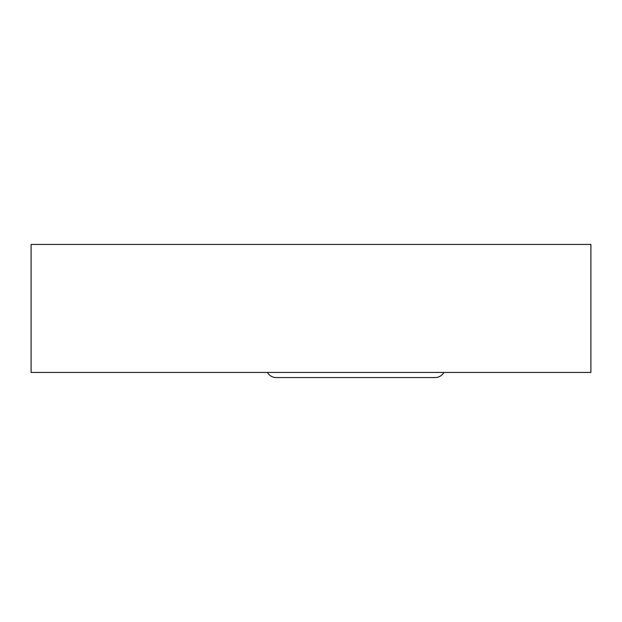 <?xml version="1.0" encoding="UTF-8"?>
<svg xmlns="http://www.w3.org/2000/svg" width="622" height="622" viewBox="0 0 622 622"><rect width="100%" height="100%" fill="white"/><g stroke="black" fill="none" stroke-linecap="round" stroke-linejoin="round"><path stroke-width="0.93" d="M590.9 244.438L31.1 244.438L31.1 372.438L590.9 372.438L31.1 372.438L31.1 244.438L590.9 244.438L590.9 372.438L590.9 244.438M267.452 372.438A9.952 9.952 0 0 0 276.152 377.562A9.952 9.952 0 0 1 267.452 372.438M431.271 377.562L435.167 377.562A9.952 9.952 0 0 0 443.867 372.438A9.952 9.952 0 0 1 435.167 377.562L276.152 377.562"/></g></svg>
